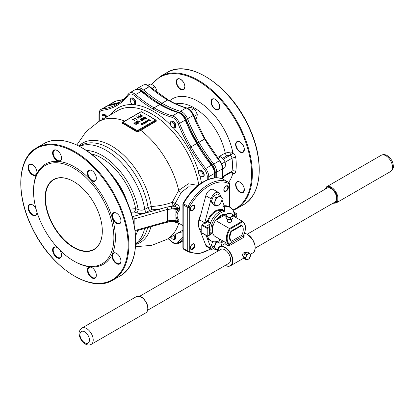 <?xml version="1.0" encoding="UTF-8"?>
<svg xmlns="http://www.w3.org/2000/svg" width="414" height="414" viewBox="0 0 414 414"><rect width="100%" height="100%" fill="white"/><g stroke="black" fill="none" stroke-linecap="round" stroke-linejoin="round"><path stroke-width="0.62" d="M183.211 204.863L183.2 248.405L187.749 251.029L187.749 207.455L183.211 204.837M249.29 253.197L246.661 254.713L245.352 258.093L243.468 257.006L244.783 258.874L246.661 259.961L248.177 259.319L249.29 258.445L250.599 255.065L249.29 253.197L247.406 252.11L244.783 253.627L243.468 257.006M246.661 254.713L244.783 253.627M245.352 258.093L246.661 259.961M243.572 235.53L244.27 235.814L243.846 237.279L230.018 245.264L227.529 245.481L224.869 243.691C225.335 243.453 225.351 242.925 224.921 242.112L215.151 236.472A13.393 7.731 -60 0 1 215.477 220.455L229.496 228.549L242.237 221.19A13.393 7.731 -60 0 1 242.563 221.361L232.932 215.803M245.963 252.944L245.01 252.39C242.909 252.83 242.195 254.067 242.863 256.1L243.644 256.556M225.837 214.923L226.8 216.993L226.8 219.166L230.386 219.72L233.01 218.204L233.01 216.036L232.047 213.966L228.466 213.407L227.151 213.929L225.837 214.923L225.837 217.096L226.8 219.166M226.8 216.993L230.386 217.547L230.386 219.72M230.386 217.547L233.01 216.036M215.477 220.455L228.217 213.096L228.725 213.391M232.942 215.823L242.237 221.19L242.464 221.93L230.024 229.118L229.496 228.549A13.393 7.731 -60 0 0 228.114 243.722L229.33 243.991L243.158 236.011L243.711 234.976M227.281 219.239L227.281 221.148A2.142 1.237 0 0 0 227.907 222.023A2.142 1.237 0 0 0 230.246 222.292A2.142 1.237 0 0 0 231.566 221.148L231.566 219.037M139.668 296.284L220.859 249.409A8.037 4.642 60 0 1 228.895 254.046A8.037 4.642 60 0 1 228.895 263.33L147.705 310.205M224.885 241.719C224.393 241.854 225.47 242.521 228.114 243.722A1.071 0.662 -60.7 0 1 228.202 244.622A1.071 0.662 -60.7 0 1 227.529 245.481M228.217 213.096A13.393 7.731 -60 0 1 228.544 213.267L228.751 213.386M241.781 225.609L231.467 231.566A9.377 5.413 120 0 0 231.467 241.191L241.781 235.235A9.377 5.413 120 0 0 243.251 229.573A9.377 5.413 120 0 0 241.781 225.609L241.491 225.123L230.996 231.178A9.646 5.568 120 0 0 230.996 241.243L231.188 241.352A9.646 5.568 -60 0 1 231.188 231.286L241.678 225.232A9.646 5.568 -60 0 1 243.251 229.351A9.646 5.568 -60 0 1 243.251 229.465M235.426 217.241A2.412 1.392 120 0 0 235.556 214.25A2.412 1.392 120 0 0 234.35 214.369A2.412 1.392 120 0 0 233.03 215.86M235.964 217.552A3.483 2.013 120 0 0 236.089 213.324A3.483 2.013 120 0 0 234.836 213.272A1.609 0.926 -60 0 1 234.257 213.246A1.609 0.926 -60 0 1 233.957 212.806A19.287 11.137 120 0 0 230.355 207.507A19.287 11.137 120 0 0 224.745 206.84L224.497 210.886A0.538 0.31 -60 0 1 223.995 211.595A13.931 8.042 120 0 0 213.743 220.191A13.931 8.042 120 0 0 211.425 233.367A0.538 0.31 -60 0 1 211.068 234.153L207.683 236.394A19.287 11.137 120 0 0 211.068 240.917A19.287 11.137 120 0 0 217.453 241.388A1.609 0.926 -60 0 1 217.987 241.424A1.609 0.926 -60 0 1 218.297 241.916A3.483 2.013 120 0 0 218.97 242.977A3.483 2.013 120 0 0 222.572 240.751M219.632 239.059A2.412 1.392 120 0 0 219.503 242.05A2.412 1.392 120 0 0 222.033 240.441M212.392 229.672L212.211 231.26A1.609 0.926 120 0 0 212.491 231.959M213.36 224.921L212.962 225.309A1.609 0.926 120 0 0 212.211 226.981L212.486 228.621M225.878 214.447A10.717 6.189 120 0 0 216.299 219.979M225.516 214.659A10.717 6.189 120 0 0 218.178 218.892M209.422 232.699L209.888 232.43M234.893 212.63A3.752 2.163 120 0 0 234.329 211.994A3.752 2.163 120 0 0 233.672 211.823M210.183 223.948L207.637 225.418L209.531 226.51L209.794 227.234L207.828 228.368L207.828 235.804L209.531 234.826M233.532 216.149A2.412 1.392 120 0 0 234.148 214.499M206.555 236.549L211.135 248.436A6.427 3.71 120 0 0 212.191 249.74A6.427 3.71 120 0 0 215.27 249.502M212.734 241.595L211.249 245.424L213.329 248.379L216.036 249.942L217.588 249.363M211.249 201.675L213.329 204.63L216.036 206.198L218.437 205.184L220.196 203.797L221.552 201.302L222.271 198.441L220.196 195.486L217.485 193.923L213.329 196.319L211.249 201.675L213.96 203.238L216.036 206.198M224.274 205.789L221.997 199.884M220.388 195.703L219.679 193.866A6.427 3.71 120 0 0 218.623 192.557A6.427 3.71 120 0 0 211.135 198.798L204.759 222.706L207.44 221.154A12.591 7.271 -60 0 1 219.239 209.66L222.986 209.556M220.196 195.486L218.437 196.873L216.036 197.882L213.329 196.319M216.036 197.882L215.321 200.749L213.96 203.238M216.036 241.631L215.321 244.498L213.96 246.987L211.249 245.424M213.96 246.987L216.036 249.942M221.925 241.735A5.092 2.939 120 0 1 221.552 245.052A5.092 2.939 120 0 1 221.226 245.792L222.271 242.19L222.013 241.626M219.016 241.15A2.412 1.392 120 0 0 220.517 239.566L220.465 239.54M220.103 239.328L219.12 240.177M216.739 157.092L220.905 156.72L223.363 159.1L225.071 161.905L225.444 164.472L225.071 167.463L222.727 168.819M220.905 156.72L218.064 158.36M225.071 161.905L221.707 163.846M187.599 108.302L189.208 107.376L191.905 107.785L193.856 108.618L195.925 111.35L197.255 114.512L197.007 116.624L196.013 119.165L195.361 119.537M197.255 114.512L194.037 116.375M193.856 108.618L190.575 110.512M147.829 85.325L150.189 83.964L152.963 85.139L154.996 86.743L156.575 89.626L157.403 92.943M154.996 86.743L151.948 88.503M73.708 181.56L73.708 181.56A40.453 23.355 60 0 1 102.315 231.105A40.453 23.355 60 0 1 73.708 247.619A40.453 23.355 60 0 1 45.105 198.073A40.453 23.355 60 0 1 73.708 181.56L73.899 181.668M73.708 168.213A56.796 32.789 60 0 1 113.871 237.776A56.796 32.789 60 0 1 73.708 260.96A56.796 32.789 60 0 1 33.55 191.403A56.796 32.789 60 0 1 73.708 168.213M134.602 120.697L134.307 120.805L133.97 119.879L132.314 120.034L132.004 119.62L132.33 119.087L133.789 119.092L134.602 120.697L133.97 119.791L132.314 119.951L132.004 119.532M132.314 119.951L132.33 119.175M136.941 123.869L136.651 124.319L134.555 124.071L133.82 123.237M143.063 124.464L143.446 123.91L143.063 124.464L142.106 124.681L141.241 124.459L140.863 123.926L141.246 123.413L143.063 123.408L143.446 123.91M143.063 124.552L141.241 124.547L140.863 123.967M150.944 120.697L149.687 120.22L149.382 120.816L147.834 120.681L147.151 120.039L148.403 120.733L149.206 120.671L149.335 120.055L148.481 119.273L150.944 120.697L150.732 120.909L149.702 120.319M149.687 120.308L149.382 120.904L147.834 120.769L146.934 120.163M149.206 120.759L149.335 120.143L148.264 119.398M154.37 119.418L148.724 115.718L141.148 111.78L122.963 122.28L137.36 130.591L155.545 120.091L154.37 119.418A0.538 0.31 120 0 1 154.639 119.387L148.724 115.718L156.213 120.257L156.233 121.24L138.085 131.849L137.101 132.009L124.717 124.485L122.301 123.538L122.011 123.3L122.43 122.642M147.12 121.105L145.832 121.1L145.557 121.69L145.2 121.462M147.772 121.514L146.349 122.166L145.547 121.928L147.12 121.017L145.832 121.012L145.557 121.602L145.195 121.509M147.762 121.462L147.405 122.047L146.349 122.254L145.547 121.928M145.588 122.725L145.148 123.346L143.932 123.574L144.952 123.124L145.014 122.296L142.908 122.813M145.288 122.725L145.014 122.384M146.737 118.337L145.402 119.009L143.529 118.766L142.98 118.062L144.331 116.95L146.737 118.425L145.402 119.097L143.529 118.854L142.985 118.109M143.373 119.579L141.65 118.585L141.862 118.373L144.269 119.853L140.91 119.708M144.269 119.765L140.739 119.615L142.633 120.707L142.421 120.919L140.015 119.532L143.539 119.589L141.65 118.497M140.579 121.98L140.139 122.239L137.733 120.759L140.579 121.98M137.8 122.482L136.02 122.658L135.642 122.156L136.009 121.685L137.422 121.649L136.242 121.83L136.242 122.539L137.764 122.13L138.716 123.056L137.733 123.626L137.484 123.398L138.302 122.922L137.8 122.482L136.02 122.746L135.647 122.202M138.24 122.958L137.8 122.57M137.422 121.649L136.242 121.918L136.242 122.627M142.654 115.982L141.598 116.634L140.527 116.551L140.398 115.832L141.143 115.356L140.248 114.59L142.654 115.982L141.598 116.546L140.527 116.463L140.398 115.832M141.065 115.402L140.03 114.714M139.777 116.939L138.053 115.941L138.271 115.729L140.677 117.209L137.313 117.064M140.677 117.121L137.148 116.971L139.042 118.062L138.825 118.275L136.423 116.888L139.948 116.945L138.053 115.853M136.987 119.335L136.542 119.594L134.141 118.114L136.987 119.335M141.588 111.92L142.649 112.484A0.538 0.31 120 0 0 142.587 112.432L142.587 112.432A0.538 0.31 120 0 0 142.318 112.458M129.898 209.173L135.637 208.64L138.178 209.494C140.537 210.421 142.737 210.384 144.765 209.386L148.067 207.481L151.27 206.493C158.753 206.068 165.714 204.687 172.146 202.353L178.724 190.424L188.344 183.78L198.135 185.415M192.603 244.027A3.214 1.858 -60 0 1 194.57 246.827A3.214 1.858 -60 0 1 190.631 249.099A3.214 1.858 -60 0 1 192.603 244.027M226.091 186.026A3.214 1.858 -60 0 1 228.057 188.825A3.214 1.858 -60 0 1 224.119 191.097A3.214 1.858 -60 0 1 226.091 186.026M192.603 205.36A3.214 1.858 -60 0 1 194.57 208.159A3.214 1.858 -60 0 1 190.631 210.431A3.214 1.858 -60 0 1 192.603 205.36M200.795 214.623A15.541 8.973 120 0 0 199.527 229.009M203.284 176.768A3.752 2.163 -120 0 0 203.45 176.685A3.752 2.163 -120 0 0 203.45 172.353A3.752 2.163 -120 0 0 199.698 170.19A3.752 2.163 -120 0 0 199.548 170.294M174.987 127.755A3.752 2.163 -120 0 0 175.153 127.678A3.752 2.163 -120 0 0 175.153 123.346A3.752 2.163 -120 0 0 171.406 121.178A3.752 2.163 -120 0 0 171.251 121.281M134.974 104.654A3.752 2.163 -120 0 0 135.14 104.571A3.752 2.163 -120 0 0 135.714 101.57A3.752 2.163 -120 0 0 133.261 98.263A3.752 2.163 -120 0 0 131.388 98.077A3.752 2.163 -120 0 0 131.238 98.18M106.972 116.81A3.752 2.163 -120 0 0 104.97 114.6A3.752 2.163 -120 0 0 103.091 114.414A3.752 2.163 -120 0 0 102.941 114.518M174.987 239.313A3.752 2.163 -120 0 0 175.153 239.23A3.752 2.163 -120 0 0 175.018 234.671M196.241 187.009L188.386 186.895L181.249 192.427L175.184 203.471A2.681 0.471 -159.6 0 0 172.146 202.353A2.681 1.175 -110.2 0 0 173.564 205.463L171.479 206.188L174.848 206.312L178.641 208.32C176.312 208.49 175.127 208.791 175.086 209.22L175.086 220.595C175.127 221.024 176.312 221.485 178.641 221.976L177.989 221.045C175.189 216.817 175.189 213.029 177.989 209.67L178.641 208.32M174.724 206.131L173.564 205.463A2.681 1.547 -60 0 0 175.184 203.471L176.343 204.143A2.681 1.547 -60 0 1 174.724 206.131L174.848 206.312M33.55 191.403L33.55 190.528A57.867 33.41 60 0 1 74.468 166.904A57.867 33.41 60 0 1 115.387 237.776A57.867 33.41 60 0 1 74.468 261.4L73.708 260.96M116.469 253.327L116.469 253.327A6.324 3.648 60 0 1 120.94 261.074A6.324 3.648 60 0 1 116.469 263.656A6.324 3.648 60 0 1 111.997 255.909A6.324 3.648 60 0 1 116.469 253.327L116.774 253.503M91.867 267.537L91.867 267.537A6.324 3.648 60 0 1 96.338 275.279A6.324 3.648 60 0 1 91.867 277.861A6.324 3.648 60 0 1 87.395 270.114A6.324 3.648 60 0 1 91.867 267.537M59.714 249.978A6.324 3.648 60 0 1 61.541 255.19A6.324 3.648 60 0 1 57.07 257.772A6.324 3.648 60 0 1 52.599 250.025A6.324 3.648 60 0 1 57.07 247.448L57.07 247.448A6.324 3.648 60 0 1 57.66 247.836M36.893 211.864A6.324 3.648 60 0 1 36.934 212.573A6.324 3.648 60 0 1 32.463 215.151A6.324 3.648 60 0 1 27.992 207.409A6.324 3.648 60 0 1 32.463 204.826L32.463 204.826A6.324 3.648 60 0 1 36.065 209.013M32.463 164.648L32.463 164.648A6.324 3.648 60 0 1 36.934 172.39A6.324 3.648 60 0 1 32.463 174.972A6.324 3.648 60 0 1 27.992 167.23A6.324 3.648 60 0 1 32.463 164.648M57.07 150.442L57.07 150.442A6.324 3.648 60 0 1 61.541 158.184A6.324 3.648 60 0 1 57.07 160.767A6.324 3.648 60 0 1 52.599 153.025A6.324 3.648 60 0 1 57.07 150.442M91.867 170.532L91.867 170.532A6.324 3.648 60 0 1 96.338 178.274A6.324 3.648 60 0 1 91.867 180.856A6.324 3.648 60 0 1 87.395 173.114A6.324 3.648 60 0 1 91.867 170.532M116.469 213.148L116.469 213.148A6.324 3.648 60 0 1 120.94 220.89A6.324 3.648 60 0 1 116.469 223.472A6.324 3.648 60 0 1 111.997 215.73A6.324 3.648 60 0 1 116.469 213.148M218.82 156.73L225.226 153.035L231.043 151.99L232.823 152.554A5.356 3.095 60 0 1 235.789 157.874A54.115 31.241 60 0 1 235.789 171.468A5.356 3.095 60 0 1 232.823 173.368L231.043 172.555A2.681 0.854 -76.3 0 0 231.022 172.317M176.343 204.143C179.35 205.535 180.266 207.75 179.102 210.788C176.421 213.634 176.421 216.977 179.102 220.828L177.787 221.92M176.374 221.733L182.89 225.578M140.77 111.94A0.538 0.31 60 0 1 140.879 111.754L122.694 122.254A0.538 0.31 60 0 0 122.585 122.497A0.538 0.31 0 0 0 122.44 122.787L122.585 122.503L122.585 122.906L137.241 131.331L140.372 129.665A0.538 0.31 60 0 0 140.682 130.219A68.046 39.289 60 0 1 178.724 190.424A2.681 1.025 -142.1 0 0 181.249 192.427M179.19 223.441L172.54 221.392M170.314 221.516L160.616 223.964M182.89 230.127L166.821 239.406A68.046 39.289 60 0 0 178.724 223.555A2.681 2.184 78.3 0 1 178.92 223.286M178.408 208.201L167.582 209.329L160.011 211.575A1.873 0.678 -105.9 0 0 159.183 209.075L151.534 209.862L149.92 210.302L146.623 212.206C143.627 213.712 140.362 213.94 136.822 212.884L134.286 212.025L130.948 212.284M91.147 153.863A49.514 28.587 60 0 1 135.637 208.64A2.681 1.107 -71.3 0 1 134.286 212.025M86.464 150.463A52.288 30.191 -120 0 1 138.178 209.494A2.681 1.107 -71.3 0 1 136.822 212.884M78.893 145.971A57.437 33.161 60 0 1 120.345 152.161A57.437 33.161 60 0 1 151.27 206.493L151.534 209.862M132.278 216.734A34.026 19.644 180 0 1 133.349 216.418L166.925 207.088L171.479 206.188L171.608 208.759M179.102 210.788A2.681 1.609 40.7 0 0 177.989 209.67L175.086 209.22A10.717 6.189 180 0 0 167.577 209.644L167.582 209.329A1.873 0.668 -106.3 0 0 166.925 207.088M179.102 220.828A2.681 0.994 -34.2 0 0 177.989 221.045L175.086 220.595A10.717 6.189 180 0 0 167.577 221.019L167.577 209.644M178.408 221.961L171.551 221.407L171.608 220.657L178.641 221.976M222.727 176.514L232.021 171.148A51.44 29.699 -120 0 0 232.021 158.226A2.681 1.547 -120 0 0 230.541 155.566L227.053 155.69L222.613 158.251M231.84 171.939A2.681 1.832 -71.5 0 1 232.823 173.368A50.901 29.389 60 0 1 228.6 182.367M230.541 155.566A2.681 1.195 129.4 0 0 232.823 152.554A50.901 29.389 60 0 0 205.396 106.455A50.901 29.389 60 0 0 169.73 100.778M223.42 159.178L230.003 155.379A2.681 0.854 103.7 0 0 231.043 151.99M116.624 213.241A5.894 3.405 -120 0 0 113.824 213.034A5.894 3.405 -120 0 0 112.924 217.754A5.894 3.405 -120 0 0 116.774 222.949A5.894 3.405 -120 0 0 119.718 223.239A5.894 3.405 -120 0 0 120.94 220.714M92.022 170.625A5.894 3.405 -120 0 0 89.222 170.413A5.894 3.405 -120 0 0 88.317 175.138A5.894 3.405 -120 0 0 92.167 180.333A5.894 3.405 -120 0 0 95.117 180.623A5.894 3.405 -120 0 0 96.333 178.098M57.225 150.536A5.894 3.405 -120 0 0 54.425 150.323A5.894 3.405 -120 0 0 53.52 155.048A5.894 3.405 -120 0 0 57.37 160.244A5.894 3.405 -120 0 0 60.32 160.534A5.894 3.405 -120 0 0 61.536 158.003M32.618 164.741A5.894 3.405 -120 0 0 29.818 164.529A5.894 3.405 -120 0 0 28.918 169.254A5.894 3.405 -120 0 0 32.768 174.449A5.894 3.405 -120 0 0 35.713 174.739A5.894 3.405 -120 0 0 36.934 172.214M32.618 204.92A5.894 3.405 -120 0 0 29.818 204.713A5.894 3.405 -120 0 0 28.918 209.432A5.894 3.405 -120 0 0 32.768 214.628A5.894 3.405 -120 0 0 35.713 214.918A5.894 3.405 -120 0 0 36.934 212.392M57.225 247.536A5.894 3.405 -120 0 0 54.425 247.329A5.894 3.405 -120 0 0 53.52 252.054A5.894 3.405 -120 0 0 57.37 257.244A5.894 3.405 -120 0 0 60.32 257.539A5.894 3.405 -120 0 0 61.536 255.008M92.022 267.625A5.894 3.405 -120 0 0 89.222 267.418A5.894 3.405 -120 0 0 88.317 272.143A5.894 3.405 -120 0 0 92.167 277.333A5.894 3.405 -120 0 0 95.117 277.628A5.894 3.405 -120 0 0 96.333 275.098M116.624 253.42A5.894 3.405 -120 0 0 113.824 253.213A5.894 3.405 -120 0 0 112.924 257.938A5.894 3.405 -120 0 0 116.774 263.128A5.894 3.405 -120 0 0 119.718 263.423A5.894 3.405 -120 0 0 120.94 260.892M135.104 230.469L167.582 221.33L171.608 220.657M160.011 223.389A1.873 0.678 74.1 0 1 159.695 224.222L135.192 231.183M119.812 102.418A107.159 61.867 60 0 1 108.095 105.653L102.413 108.934A107.159 61.867 -120 0 0 117.027 104.199A107.159 61.867 -120 0 0 117.048 104.188A73.94 42.689 60 0 1 117.058 104.183A73.94 42.689 60 0 1 117.074 104.173A107.159 61.867 -120 0 0 117.09 104.162A1.071 0.875 60 0 0 116.852 105.539A72.869 42.073 -120 0 0 116.826 105.554A108.23 62.488 60 0 1 102.046 110.347A8.037 4.642 -120 0 0 99.282 114.378L99.282 121.25M192.401 205.639A2.732 1.578 120 0 0 190.621 208.045A2.732 1.578 120 0 0 191.035 210.234A2.732 1.578 120 0 0 193.768 208.656A2.732 1.578 120 0 0 193.768 205.504A2.732 1.578 120 0 0 192.401 205.639M225.889 186.305A2.732 1.578 120 0 0 224.109 188.712A2.732 1.578 120 0 0 224.523 190.901A2.732 1.578 120 0 0 227.26 189.322A2.732 1.578 120 0 0 227.26 186.171A2.732 1.578 120 0 0 225.889 186.305M192.401 244.307A2.732 1.578 120 0 0 190.621 246.713A2.732 1.578 120 0 0 191.035 248.902A2.732 1.578 120 0 0 193.768 247.329A2.732 1.578 120 0 0 193.768 244.172A2.732 1.578 120 0 0 192.401 244.307M154.701 119.444A0.538 0.31 120 0 0 154.639 119.387L155.814 120.065A0.538 0.31 120 0 0 155.545 120.091A0.538 0.31 -120 0 1 155.923 120.686L155.907 120.195A0.538 0.31 120 0 0 155.814 120.065A0.538 0.538 0 0 1 156.062 120.396L155.964 120.298M154.572 119.367L153.392 118.637M140.372 129.665L155.923 120.686L155.907 120.195M134.338 130.037A0.538 0.29 -52.2 0 0 134.674 129.66A0.538 0.31 -60 0 1 135.005 129.235M124.717 124.485A0.538 0.321 -68.2 0 0 124.981 124.065A0.538 0.31 -60 0 1 125.313 123.636M122.44 122.787A0.538 0.45 -24 0 1 122.011 123.3M122.503 122.725L122.425 122.73A0.538 0.538 0 0 1 122.694 122.254A0.538 0.31 60 0 1 122.963 122.28A0.538 0.31 -60 0 0 122.585 122.906A0.538 0.347 -68.6 0 1 122.301 123.538M138.105 131.833A0.538 0.285 -123.7 0 1 137.758 131.238L137.738 131.248A0.538 0.31 -120 0 0 137.36 130.591A0.538 0.31 -60 0 0 136.982 131.217A0.538 0.264 -52.5 0 1 136.584 131.781M138.085 131.849A0.538 0.285 -123.7 0 1 137.738 131.248A0.538 0.31 0 0 1 137.241 131.331L137.101 132.009M149.206 120.671L149.335 120.143M145.832 121.1L145.557 121.69M145.262 121.742L145.588 120.904L147.379 120.919L147.762 121.374M147.467 121.483L147.317 121.157L145.982 121.928L147.177 121.84L147.317 121.157L146.08 121.959M147.467 121.571L147.317 121.245M145.288 122.679L145.014 122.296L143.56 122.327L142.933 122.906L143.347 122.197L145.21 122.156L145.588 122.679L145.148 123.346M145.148 123.258L143.932 123.486M142.851 124.34L142.846 123.532L141.464 123.538L141.453 124.335L142.851 124.34L142.846 123.532L141.464 123.626L141.169 123.977M141.464 123.626L141.453 124.335M143.13 123.983L142.846 123.62M146.199 118.363L144.362 117.302L143.461 117.809L143.746 118.642L145.298 118.808L146.277 118.321L144.362 117.219L143.327 118.109M143.461 117.897L143.332 118.156M142.421 120.831L140.015 119.444M140.579 121.892L140.139 122.239M140.139 122.151L137.733 120.759M138.716 122.968L137.733 123.626M136.242 122.539L136.242 121.918M134.12 122.772L136.185 123.041L136.651 124.236L134.555 123.983L133.82 123.196L134.12 122.772M136.941 123.91L136.651 124.319M136.392 124.096L135.973 123.165L134.359 122.922L134.255 123.455L134.767 123.858L136.392 124.096L136.604 123.796M136.392 124.184L135.973 123.253L134.359 122.922L134.255 123.455M134.359 123.01L134.255 123.543M142.188 115.961L141.386 115.501L140.739 116.339L142.188 115.961M142.116 116.008L141.386 115.589L140.739 116.422M138.825 118.187L136.423 116.8M136.987 119.248L136.542 119.594M136.542 119.506L134.141 118.114M133.541 119.781L133.567 119.211L132.568 119.237L132.516 119.817L133.541 119.781L133.567 119.211L132.568 119.325L132.516 119.905M132.568 119.325L132.516 119.817M133.541 119.869L133.567 119.299M73.806 181.611A40.184 23.2 -120 0 0 53.804 179.676A40.184 23.2 -120 0 0 53.804 226.08A40.184 23.2 -120 0 0 93.994 249.28A40.184 23.2 -120 0 0 102.315 230.991M132.506 99.205A3.131 1.806 -120 0 0 130.291 100.483A3.131 1.806 -120 0 0 132.506 104.318A3.131 1.806 -120 0 0 134.721 103.039A3.131 1.806 -120 0 0 132.506 99.205M130.291 100.483L130.291 99.976A3.752 2.163 60 0 1 131.072 98.258A3.752 2.163 60 0 1 132.946 98.444A3.752 2.163 60 0 1 135.394 101.751A3.752 2.163 60 0 1 134.819 104.758A3.752 2.163 60 0 1 132.946 104.571L132.506 104.318M172.524 122.311A3.131 1.806 -120 0 0 170.309 123.589A3.131 1.806 -120 0 0 172.524 127.419A3.131 1.806 -120 0 0 174.734 126.141A3.131 1.806 -120 0 0 172.524 122.311M170.309 123.589L170.309 123.082A3.752 2.163 60 0 1 171.085 121.364A3.752 2.163 60 0 1 172.964 121.55A3.752 2.163 60 0 1 175.412 124.852A3.752 2.163 60 0 1 174.837 127.859A3.752 2.163 60 0 1 172.964 127.672L172.524 127.419M200.816 171.318A3.131 1.806 -120 0 0 198.606 172.597A3.131 1.806 -120 0 0 200.816 176.431A3.131 1.806 -120 0 0 203.031 175.153A3.131 1.806 -120 0 0 200.816 171.318M198.606 172.597L198.606 172.089A3.752 2.163 60 0 1 199.382 170.371A3.752 2.163 60 0 1 201.256 170.558A3.752 2.163 60 0 1 203.709 173.864A3.752 2.163 60 0 1 203.134 176.871A3.752 2.163 60 0 1 201.256 176.685L200.816 176.431M170.832 237.087A3.131 1.806 -120 0 0 172.524 238.976A3.131 1.806 -120 0 0 174.599 238.495A3.131 1.806 -120 0 0 173.947 235.292M174.698 234.857A3.752 2.163 60 0 1 174.837 239.416A3.752 2.163 60 0 1 172.964 239.23L172.524 238.976M105.901 117.431A3.131 1.806 -120 0 0 104.209 115.542A3.131 1.806 -120 0 0 101.999 116.82A3.131 1.806 -120 0 0 102.786 119.227M101.999 116.82L101.999 116.313A3.752 2.163 60 0 1 102.775 114.595A3.752 2.163 60 0 1 104.649 114.781A3.752 2.163 60 0 1 106.652 116.996M218.623 192.557L213.319 189.498A6.427 3.71 120 0 0 205.83 195.734L199.424 219.767A16.074 9.279 120 0 0 199.424 228.745L205.83 245.373A6.427 3.71 120 0 0 206.886 246.682L212.191 249.74M210.4 223.301L207.818 221.811L205.002 223.436L204.759 222.706M205.002 223.436L204.625 223.218L202.146 224.652L207.45 227.71L209.531 226.51M220.176 240.13A5.092 2.939 120 0 0 219.084 240.311M217.055 241.735A5.092 2.939 120 0 0 215.321 244.498A5.092 2.939 120 0 0 215.321 248.654A5.092 2.939 120 0 0 217.609 249.295M221.552 197.147A5.092 2.939 120 0 0 218.437 196.873A5.092 2.939 120 0 0 215.321 200.749A5.092 2.939 120 0 0 215.321 204.904A5.092 2.939 120 0 0 218.437 205.184A5.092 2.939 120 0 0 221.552 201.302A5.092 2.939 120 0 0 221.552 197.147M201.768 225.304L201.768 232.746L207.072 235.804L207.072 228.368L201.768 225.304A0.538 0.31 -60 0 1 202.146 224.652M209.763 234.873L207.719 236.052A0.538 0.538 0 0 1 207.181 236.052A0.538 0.31 120 0 0 207.45 236.027A0.538 0.31 -120 0 0 207.828 235.804A0.538 0.31 0 0 1 207.072 235.804A0.538 0.31 120 0 0 207.181 236.052L201.877 232.989A0.538 0.31 -60 0 1 201.768 232.746M209.794 234.671A16.612 9.589 -60 0 1 209.794 227.234M207.683 236.394L206.167 235.519A19.287 11.137 120 0 0 209.551 240.042L211.068 240.917M211.068 234.153L209.5 233.31M209.551 233.279A0.538 0.31 120 0 0 209.908 232.492L211.425 233.367M223.995 211.595L222.478 210.716A13.931 8.042 120 0 0 209.562 226.53M209.386 230.044A13.931 8.042 120 0 0 209.908 232.492M222.478 210.716A0.538 0.31 120 0 0 222.986 210.012L224.497 210.886M224.497 207.191L222.986 206.317L222.986 210.012M222.986 206.317L223.229 205.965L224.745 206.84M230.355 207.507L228.838 206.633A19.287 11.137 120 0 0 223.229 205.965M236.089 213.324L234.578 212.449A3.483 2.013 120 0 0 233.817 212.289M216.936 241.528A3.483 2.013 120 0 0 217.453 242.102L218.97 242.977M233.91 216.367A2.412 1.392 120 0 0 234.531 214.276M231.467 231.566L230.996 231.178M231.188 241.352L231.467 241.191M244.27 235.814A1.071 0.626 -63.8 0 1 243.763 235.882L243.763 235.882A1.071 0.626 -63.8 0 1 243.515 235.504M243.846 237.279A1.071 0.621 60 0 1 243.158 236.011A12.86 7.426 120 0 0 242.464 221.93M230.018 245.264A1.071 0.621 60 0 1 229.33 243.991A12.86 7.426 120 0 1 230.024 229.118M247.22 234.189L326.941 188.163A8.037 4.642 60 0 1 330.962 188.556A8.037 4.642 60 0 1 336.209 195.641A8.037 4.642 60 0 1 334.978 202.079L255.257 248.105M226.318 215.725A3.214 1.858 0 0 0 228.59 217.039A3.214 1.858 0 0 0 231.695 216.558A3.214 1.858 0 0 0 232.528 214.762A3.214 1.858 0 0 0 230.256 213.453A3.214 1.858 0 0 0 227.151 213.929A3.214 1.858 0 0 0 226.318 215.725M250.149 254.248A3.214 1.858 120 0 0 248.177 254.072A3.214 1.858 120 0 0 246.211 256.52A3.214 1.858 120 0 0 246.211 259.143A3.214 1.858 120 0 0 248.177 259.319A3.214 1.858 120 0 0 250.149 256.871A3.214 1.858 120 0 0 250.149 254.248M182.89 247.965A1.071 0.621 0 0 0 183.2 248.405A1.609 0.926 120 0 0 183.516 249.13A40.184 23.2 120 0 0 183.945 249.388L188.494 252.012A40.184 23.2 -60 0 1 188.065 251.753L183.516 249.13L182.89 247.965L182.89 204.397A1.071 0.621 0 0 0 183.2 204.832A1.609 0.926 120 0 1 183.516 203.74L188.065 206.369A40.184 23.2 -60 0 1 228.678 182.414A40.184 23.2 -60 0 1 229.108 182.672A1.071 0.875 122.1 0 1 229.32 184.028A39.113 22.584 120 0 0 189.369 207.093A0.538 0.31 120 0 0 189.265 207.455L189.265 251.029A0.538 0.31 120 0 0 189.369 251.272A39.113 22.584 120 0 0 210.602 248.824M217.303 251.458A10.987 6.339 60 0 1 219.575 246.744A10.987 6.339 60 0 1 230.562 253.089A10.987 6.339 60 0 1 230.562 265.772L244.125 257.938M250.253 254.403L252.913 252.866A10.987 6.339 -120 0 0 253.875 242.087A10.987 6.339 -120 0 0 244.431 233.351M225.351 265.374A10.717 6.189 -120 0 0 232.456 260.556A10.717 6.189 -120 0 0 225.035 247.712A10.717 6.189 -120 0 0 217.314 251.453M247.515 234.438A10.717 6.189 60 0 1 255.184 247.727M198.782 184.908A68.046 39.289 -120 0 0 165.331 124.06A68.046 39.289 -120 0 0 117.731 110.6L98.775 121.545A68.046 39.289 60 0 1 124.764 121.059M229.423 206.969L229.423 184.271A0.538 0.31 120 0 0 229.32 184.028M168.307 238.547A108.23 62.488 60 0 1 171.898 241.548A8.037 4.642 -120 0 0 178.155 242.169A108.23 62.488 60 0 1 182.89 236.834M207.259 179.842L207.259 176.721A8.037 4.642 -120 0 0 204.5 169.497A108.23 62.488 60 0 1 189.721 147.638A72.869 42.073 -120 0 0 189.695 147.596A108.23 62.488 60 0 1 178.155 123.869A8.037 4.642 -120 0 0 171.898 117.265A108.23 62.488 60 0 1 153.289 109.167A72.869 42.073 -120 0 0 153.252 109.146A108.23 62.488 60 0 1 134.643 95.753A8.037 4.642 -120 0 0 128.392 95.137A108.23 62.488 60 0 1 116.852 105.539M199.796 175.552A70.189 40.525 60 0 1 201.499 182.962M173.394 127.885A70.189 40.525 60 0 1 198.642 171.608M134.757 104.789A70.189 40.525 60 0 1 170.563 124.914M110.641 114.694A70.189 40.525 60 0 1 133.075 104.644M182.89 231.742A70.189 40.525 60 0 1 178.688 232.554M36.085 215.109A75.814 43.77 60 0 1 35.951 214.783M74.468 152.248A75.814 43.77 -120 0 0 28.038 218.297A75.814 43.77 -120 0 0 120.893 271.905A75.814 43.77 -120 0 0 74.468 152.248M227.053 155.69A2.681 1.547 60 0 1 225.226 153.035A45.545 26.294 -120 0 0 175.831 103.878M222.727 178.734A45.545 26.294 -120 0 0 223.958 176.395M232.834 210.001A75.814 43.77 -120 0 0 251.588 173.792A75.814 43.77 -120 0 0 212.185 91.354A75.814 43.77 -120 0 0 151.897 84.601M244.338 189.7A6.163 3.555 60 0 1 237.802 190.28A6.163 3.555 60 0 1 237.802 181.57A6.163 3.555 60 0 1 244.338 189.7M184.939 86.811A6.163 3.555 60 0 1 178.403 87.395A6.163 3.555 60 0 1 178.403 78.681A6.163 3.555 60 0 1 184.939 86.811M219.736 106.9A6.163 3.555 60 0 1 213.2 107.485A6.163 3.555 60 0 1 213.2 98.77A6.163 3.555 60 0 1 219.736 106.9M244.338 149.516A6.163 3.555 60 0 1 237.802 150.101A6.163 3.555 60 0 1 237.802 141.386A6.163 3.555 60 0 1 244.338 149.516M79.633 146.354A56.257 32.483 60 0 1 144.765 209.386A2.681 1.547 -120 0 0 146.623 212.206M149.92 210.302A2.681 1.547 -120 0 1 148.067 207.481A56.257 32.483 -120 0 0 120.541 156.782A56.257 32.483 -120 0 0 80.958 145.438L79.498 146.282M127.548 203.051A45.545 26.294 -120 0 0 110.621 173.73M215.213 177.849L215.213 172.126A8.037 4.642 -120 0 0 212.454 164.901A108.23 62.488 60 0 1 197.675 143.047A72.869 42.073 -120 0 0 197.649 143.001A108.23 62.488 60 0 1 186.109 119.273A8.037 4.642 -120 0 0 179.857 112.67A108.23 62.488 60 0 1 161.248 104.571A72.869 42.073 -120 0 0 161.212 104.551A108.23 62.488 60 0 1 142.602 91.163A8.037 4.642 -120 0 0 138.561 89.398M135.756 243.727L137.215 242.883A56.257 32.483 -120 0 0 147.669 227.638M144.61 228.507A56.257 32.483 60 0 1 135.761 243.577M74.846 151.591A76.352 44.081 60 0 1 124.723 218.871A76.352 44.081 60 0 1 113.022 280.055L119.843 276.117A76.352 44.081 -120 0 0 131.543 214.933A76.352 44.081 -120 0 0 81.667 147.653A76.352 44.081 -120 0 0 43.491 143.87L36.67 147.808A76.352 44.081 60 0 1 74.846 151.591M135.621 235.602A52.288 30.191 -120 0 0 137.665 230.479M167.002 72.564C188.825 58.493 229.553 85.098 248.002 124.935C264.587 158.158 262.647 194.513 243.354 204.811A76.352 44.081 -120 0 0 259.164 169.854A76.352 44.081 -120 0 0 225.837 93.021A76.352 44.081 -120 0 0 167.002 72.564L160.182 76.502A76.352 44.081 60 0 1 219.016 96.954A76.352 44.081 60 0 1 252.349 173.792A76.352 44.081 60 0 1 236.534 208.744L233.072 210.416M222.411 178.946L222.411 168.845A9.108 5.258 -120 0 0 219.285 160.658A107.159 61.867 60 0 1 204.651 139.016L198.968 142.297A107.159 61.867 -120 0 0 213.603 163.939A9.108 5.258 60 0 1 216.729 172.126L216.729 177.813M215.213 172.126A1.071 0.621 -0 0 0 216.729 172.126L222.411 168.845A1.071 0.621 0 0 0 222.727 168.405C222.654 165.667 221.656 163.038 219.736 160.523L212.454 164.901M168.203 99.914A1.071 0.621 120 0 0 168.188 99.903L168.224 99.924C174.454 103.521 180.576 106.186 186.595 107.925C189.622 109.011 191.936 111.423 193.545 115.159L205.044 138.793L204.651 139.016A73.94 42.689 -120 0 0 204.625 138.975L198.943 142.256A73.94 42.689 60 0 1 198.968 142.297L197.675 143.047M205.018 138.747L204.625 138.975A107.159 61.867 60 0 1 193.203 115.48L187.516 118.761A107.159 61.867 -120 0 0 198.943 142.256L197.649 143.001M193.545 115.159L193.203 115.48A9.108 5.258 -120 0 0 186.114 107.997L180.432 111.278A9.108 5.258 60 0 1 187.516 118.761L186.109 119.273M214.457 177.911L214.457 173.44L208.775 176.721L208.775 179.246M214.773 177.88L214.773 173A1.071 0.621 0 0 1 214.457 173.44A9.108 5.258 -120 0 0 211.326 165.253L205.644 168.534A9.108 5.258 60 0 1 208.775 176.721A1.071 0.621 180 0 1 207.259 176.721M214.773 173C214.695 170.257 213.696 167.629 211.782 165.114L211.326 165.253A107.159 61.867 60 0 1 196.697 143.611A73.94 42.689 -120 0 0 196.671 143.57A107.159 61.867 60 0 1 185.244 120.076L179.562 123.356A107.159 61.867 -120 0 0 190.989 146.851A73.94 42.689 60 0 1 191.014 146.892A107.159 61.867 -120 0 0 205.644 168.534L204.5 169.497M160.249 104.509A1.071 0.621 120 0 0 160.228 104.499L160.265 104.519C166.495 108.116 172.617 110.781 178.636 112.515C181.663 113.602 183.982 116.013 185.591 119.749L185.244 120.076A9.108 5.258 -120 0 0 178.155 112.592L172.472 115.873A9.108 5.258 60 0 1 179.562 123.356L178.155 123.869M185.591 119.749L197.064 143.342L189.695 147.596M197.064 143.342L189.721 147.638M182.89 238.619A107.159 61.867 -120 0 0 179.562 242.557A9.108 5.258 60 0 1 178.594 243.432L182.89 240.953M182.89 240.637L179.562 242.557A1.071 0.849 -143.4 0 1 178.155 242.169M106.853 106.056L108.364 105.565A1.071 0.849 83.4 0 0 108.095 105.653A9.108 5.258 -120 0 0 106.853 106.056L101.171 109.337A9.108 5.258 60 0 1 102.413 108.934A1.071 0.849 83.4 0 0 102.046 110.347M123.408 99.51A107.159 61.867 60 0 1 116.055 101.057L110.367 104.338A107.159 61.867 -120 0 0 120.872 101.642M114.813 101.461L116.318 100.969A1.071 0.849 83.4 0 0 116.055 101.057A9.108 5.258 -120 0 0 114.813 101.461L109.125 104.742A9.108 5.258 60 0 1 110.367 104.338A1.071 0.849 83.4 0 0 109.912 105.358M186.595 107.925A1.071 0.75 106.1 0 0 186.114 107.997A107.159 61.867 60 0 1 167.686 99.981A73.94 42.689 -120 0 0 167.649 99.96A107.159 61.867 60 0 1 149.226 86.702L143.544 89.983A107.159 61.867 -120 0 0 161.967 103.241A73.94 42.689 60 0 1 162.003 103.262A107.159 61.867 -120 0 0 180.432 111.278A1.071 0.75 106.1 0 0 179.857 112.67M143.104 85.124C147.317 83.809 147.431 85.382 149.744 86.635A1.071 0.45 130.9 0 0 149.226 86.702A9.108 5.258 -120 0 0 143.104 85.124L137.422 88.405A9.108 5.258 60 0 1 143.544 89.983A1.071 0.45 130.9 0 0 142.602 91.163M117.105 104.152L117.074 104.173A73.94 42.689 60 0 0 117.058 104.183A73.94 42.689 60 0 0 117.048 104.188L117.048 104.188A1.071 0.875 60 0 0 116.826 105.554M178.636 112.515A1.071 0.75 106.1 0 0 178.155 112.592A107.159 61.867 60 0 1 159.732 104.571A73.94 42.689 -120 0 0 159.695 104.551A107.159 61.867 60 0 1 141.267 91.292L135.585 94.573A107.159 61.867 -120 0 0 154.013 107.831A73.94 42.689 60 0 1 154.049 107.852A107.159 61.867 -120 0 0 172.472 115.873A1.071 0.75 106.1 0 0 171.898 117.265M135.15 89.719C139.363 88.405 139.477 89.978 141.785 91.225A1.071 0.45 130.9 0 0 141.267 91.292A9.108 5.258 -120 0 0 135.15 89.719L129.468 93A9.108 5.258 60 0 1 135.585 94.573A1.071 0.45 130.9 0 0 134.643 95.753M160.265 104.519A1.071 0.621 120 0 0 159.732 104.571L154.049 107.852A1.071 0.621 120 0 0 153.289 109.167M141.785 91.225L160.228 104.499A1.071 0.621 120 0 0 159.695 104.551L154.013 107.831A1.071 0.621 120 0 0 153.252 109.146M149.744 86.635L168.188 99.903A1.071 0.621 120 0 0 167.649 99.96L161.967 103.241A1.071 0.621 120 0 0 161.212 104.551M168.224 99.924A1.071 0.621 120 0 0 167.686 99.981L162.003 103.262A1.071 0.621 120 0 0 161.248 104.571M224.134 179.785A40.184 23.2 120 0 0 183.516 203.74L183.133 203.507C193.431 184.546 212.905 172.804 224.134 179.785L229.133 182.683L229.739 183.832L229.739 207.15M189.369 251.272A1.071 0.875 122.1 0 1 188.065 251.753A1.609 0.926 -60 0 1 187.749 251.029A1.071 0.621 0 0 0 189.265 251.029M189.265 207.455A1.071 0.621 0 0 1 187.749 207.455A1.609 0.926 -60 0 1 188.065 206.369L189.369 207.093M150.908 226.717A57.437 33.161 60 0 1 135.725 244.41M160.011 211.575L134.177 218.918L134.177 224.771M159.695 224.222L167.256 222.163A1.873 0.683 74.5 0 0 167.582 221.33L167.577 221.019M133.349 216.418A1.873 0.678 -105.9 0 1 134.177 218.918A32.147 18.563 0 0 0 132.951 219.285M235.789 157.874A2.681 1.289 172.9 0 0 232.021 158.226L225.149 162.19M222.727 177.109L231.488 172.048A2.681 1.547 -120 0 0 232.021 171.148A2.681 1.765 -171.7 0 1 235.789 171.468M240.079 142.028A5.894 3.405 -120 0 0 237.222 141.79A5.894 3.405 -120 0 0 237.222 148.595A5.894 3.405 -120 0 0 243.116 151.995A5.894 3.405 -120 0 0 244.338 149.407M215.471 99.412A5.894 3.405 -120 0 0 212.62 99.174A5.894 3.405 -120 0 0 212.62 105.979A5.894 3.405 -120 0 0 218.514 109.379A5.894 3.405 -120 0 0 219.731 106.791M180.675 79.322A5.894 3.405 -120 0 0 177.823 79.084A5.894 3.405 -120 0 0 177.823 85.889A5.894 3.405 -120 0 0 183.718 89.289A5.894 3.405 -120 0 0 184.934 86.702M240.079 182.207A5.894 3.405 -120 0 0 237.222 181.969A5.894 3.405 -120 0 0 237.222 188.774A5.894 3.405 -120 0 0 243.116 192.179A5.894 3.405 -120 0 0 244.338 189.586M178.594 243.432C176.147 244.358 173.932 243.856 171.955 241.921A1.071 0.45 -49.1 0 1 171.898 241.548M98.972 121.431L98.972 113.943A1.071 0.621 0 0 0 99.282 114.378M128.495 93.874A1.071 0.849 36.6 0 0 128.392 95.137M140.879 111.754A0.538 0.31 60 0 1 141.148 111.78A0.538 0.31 120 0 1 141.417 111.754A0.538 0.538 0 0 0 140.879 111.754M141.51 111.883A0.538 0.31 120 0 0 141.417 111.754L144.15 113.286M156.233 121.24A0.538 0.31 60 0 1 155.923 120.686M183.516 249.13A1.071 0.875 122.1 0 1 183.495 249.119L183.945 249.388L183.495 249.119M229.423 184.271A1.071 0.621 -0 0 0 229.739 183.832M211.135 198.798L205.83 195.734M204.739 222.835L199.424 219.767M201.768 230.096L199.424 228.745M211.135 248.436L205.83 245.373M222.929 210.276L219.456 210.364A12.058 6.96 120 0 0 208.159 221.376L210.586 222.779M220.848 211.171L219.456 210.364A0.538 0.414 -91.5 0 1 219.239 209.66M207.818 221.811A0.538 0.31 120 0 0 208.159 221.376L207.44 221.154A0.538 0.31 -120 0 0 207.818 221.811M207.072 228.368A0.538 0.31 0 0 0 207.828 228.368A0.538 0.31 60 0 0 207.45 227.71A0.538 0.31 120 0 0 207.072 228.368M233.941 212.755L234.836 213.272M218.297 241.916L217.402 241.403M212.708 227.27L212.211 226.981M81.905 328.085A9.377 5.413 60 0 1 91.277 333.498A9.377 5.413 60 0 1 91.277 344.329L145.837 312.829A9.377 5.413 -120 0 0 145.837 302.003A9.377 5.413 -120 0 0 136.46 296.59L81.905 328.085C79.555 330.263 78.655 332.214 79.188 333.948C79.498 338.005 81.522 341.353 85.253 343.998C87.344 345.204 89.352 345.312 91.277 344.329M84.694 342.771A6.696 3.866 -120 0 0 88.798 336.934A6.696 3.866 -120 0 0 80.595 332.199A6.696 3.866 -120 0 0 84.694 342.771M333.141 203.145A8.839 5.103 -120 0 0 337.115 197.395A8.839 5.103 -120 0 0 330.962 187.904A8.839 5.103 -120 0 0 325.104 189.224M336.028 203.02L390.583 171.525A9.377 5.413 -120 0 0 392.022 164.011A9.377 5.413 -120 0 0 385.9 155.747A9.377 5.413 -120 0 0 381.211 155.281L326.651 186.781A9.377 5.413 60 0 1 331.34 187.247A9.377 5.413 60 0 1 337.467 195.506A9.377 5.413 60 0 1 336.028 203.02L332.82 203.326M217.231 251.505L219.575 246.744L224.864 243.691M98.775 121.545L86.071 131.647L76.844 144.967M243.354 204.811L236.534 208.744M166.821 239.406L151.721 245.352L135.569 246.687M231.488 172.048L231.778 171.919M243.116 151.995L244.26 149.407C244.156 144.357 238.676 140.087 237.222 141.79M218.514 109.379L219.653 106.791C219.555 101.74 214.069 97.466 212.62 99.174M183.718 89.289L184.856 86.702C184.758 81.651 179.272 77.377 177.823 79.084M243.116 192.179L244.26 189.591C244.156 184.535 238.676 180.266 237.222 181.969M113.022 280.055C91.199 294.126 50.472 267.522 32.018 227.684C15.432 194.456 17.378 158.101 36.67 147.808M119.843 276.117C142.939 264.251 140.263 215.678 114.988 179.779C94.506 148.807 62.053 132.309 43.491 143.87M151.56 84.456L160.182 76.502M167.256 222.163L171.551 221.407M116.318 100.969L123.439 99.479M222.727 179.076L222.727 168.405M205.044 138.793L219.736 160.523M108.106 105.601L109.125 104.742M136.242 89.465L137.422 88.405M108.364 105.565L119.827 102.408M197.09 143.384L211.782 165.114M171.955 241.921L168.074 238.681M98.972 113.943C99.2 111.366 99.934 109.834 101.171 109.337M129.468 93L128.288 94.061C125.132 98.304 121.4 101.673 117.09 104.162M182.89 204.397L183.133 203.507M188.494 252.012L198.922 253.798L210.892 248.99M134.819 104.758L135.14 104.571M131.072 98.258L131.388 98.077M174.837 127.859L175.153 127.678M171.085 121.364L171.406 121.178M203.134 176.871L203.45 176.685M199.382 170.371L199.698 170.19M174.837 239.416L175.153 239.23M102.775 114.595L103.091 114.414M234.329 211.994L233.579 211.564M243.763 235.882L243.598 235.349C246.423 228.792 246.076 224.129 242.563 221.361M252.913 252.866L254.315 251.505L255.257 248.162L254.967 245.088L252.478 239.256L247.236 234.195L244.441 233.32M230.562 265.772C228.952 266.632 227.079 266.45 224.931 265.239M145.837 312.829C147.167 311.996 147.865 310.578 147.933 308.58L147.239 304.518C144.398 298.09 140.801 295.446 136.46 296.59M324.783 189.405L326.651 186.781M381.211 155.281C383.136 154.298 385.144 154.406 387.235 155.617C390.966 158.257 392.989 161.605 393.3 165.662C393.833 167.396 392.933 169.347 390.583 171.525"/></g></svg>
